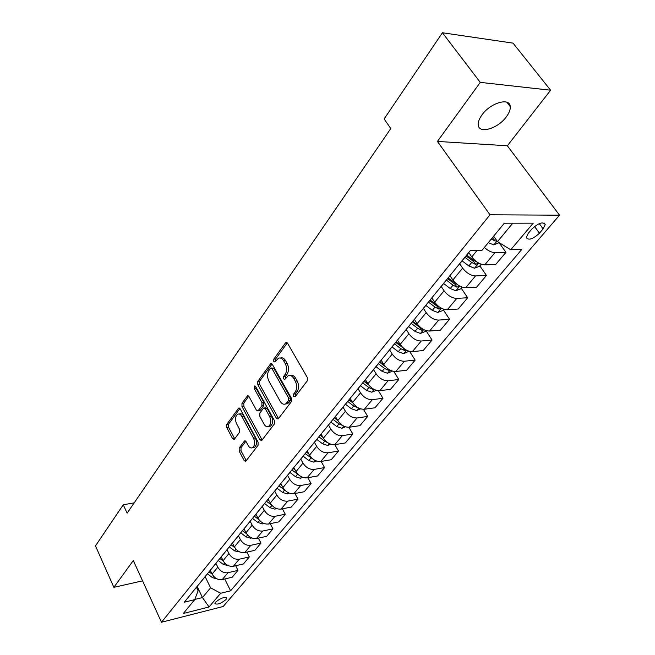 <?xml version="1.0" encoding="UTF-8"?>
<svg xmlns="http://www.w3.org/2000/svg" width="655" height="655" viewBox="0 0 655 655"><rect width="100%" height="100%" fill="white"/><g stroke="black" fill="none" stroke-linecap="round" stroke-linejoin="round"><path stroke-width="0.98" d="M293.579 396.471L295.127 396.774L307.244 380.899L307.293 377.46L287.602 343.335L285.94 342.557L285.416 343.015L273.806 359.128L273.782 361.47L274.928 362.019L278.367 358.269C280.348 357.491 282.108 358.334 283.656 360.807L285.252 363.615C287.119 367.553 287.078 371.156 285.138 374.423L283.623 376.469L283.599 378.827L284.778 379.392L288.2 375.724C290.239 374.914 292.056 375.782 293.653 378.336L295.282 381.194C297.173 385.189 297.133 388.816 295.151 392.067L293.612 394.097L293.579 396.471M290.214 375.462C292.22 374.75 293.997 375.642 295.544 378.131L297.173 380.981C299.065 384.976 299.024 388.595 297.043 391.846L295.495 393.868L295.495 396.291M506.274 116.918C509.172 113.037 510.499 109.59 510.245 106.569C509.917 97.177 490.472 102.769 482.023 114.838C479.239 118.661 477.986 122.026 478.256 124.925C478.764 134.267 497.759 128.74 506.274 116.918M226 599.546L226.687 598.113C224.256 596.779 220.555 598.13 215.577 602.166L214.914 603.582C217.345 604.909 221.046 603.566 226 599.546M239.19 447.971L239.173 451.123L244.094 460.465L245.69 461.333L258.054 445.318L258.078 442.092L240.221 408.892L238.682 408.073L226.753 424.407L226.736 427.543L232.566 438.588L234.105 439.431L234.498 439.087L239.46 432.357L239.476 429.189L236.545 423.67C234.858 419.405 235.251 416.244 237.708 414.197C239.247 413.6 240.622 414.337 241.834 416.408L253.559 438.244C255.27 442.526 254.901 445.695 252.445 447.742C250.832 448.372 249.399 447.611 248.13 445.433L246.19 441.781L244.602 440.921L239.19 447.971L241.032 447.692L241.015 450.845L246.313 460.702M133.301 560.557L113.864 587.338L95.474 545.869L123.255 504.776L127.135 513.143L390.806 128.552L384.125 118.964L442.42 32.75L480.271 82.366L437.417 141.423L489.997 214.791L161.482 622.25L133.301 560.557M276.312 418.152L277.998 419.003L278.44 418.627L291.401 401.654L291.442 398.281L272.349 364.442L270.728 363.648L257.808 381.325L257.783 384.591L276.312 418.152L278.187 417.898L278.588 418.439M274.396 423.916L261.943 440.234L261.533 440.578L259.888 439.718L241.965 406.477L241.982 403.275L247.5 395.849L249.064 396.66L256.375 410.079L257.98 410.906L261.902 405.822L261.926 402.555L254.23 388.546L254.566 385.983L255.671 386.548L274.429 420.616L274.396 423.916M531.966 228.955L528.274 233.311L526.268 237.536C528.495 240.631 532.892 239.181 539.45 233.205L543.151 228.89L545.23 224.559C543.003 221.431 538.582 222.897 531.966 228.955M489.997 214.791L559.526 215.184L223.199 606.489L161.482 622.25M224.771 578.987L230.593 590.81L521.724 249.514L510.753 249.76L533.219 223.167L504.317 223.199L481.924 250.423L470.225 250.693L184.284 602.207L194.715 599.636L198.113 590.794L196.426 587.281M230.593 590.81L220.645 593.258L209.06 606.972L183.326 613.489L194.715 599.636M437.417 141.423L507.355 145.778L550.609 90.218L480.271 82.366M550.609 90.218L513.053 43.132L442.42 32.75M113.864 587.338L142.569 580.846M507.355 145.778L559.526 215.184M134.193 502.852L123.255 504.776M510.753 249.76L497.497 241.638L493.633 236.193M497.497 241.638L512.791 223.191M197.13 586.422L202.46 597.557L210.558 587.797L205.162 576.654M235.677 565.74L237.986 570.374L232.222 577.219L222.25 579.585C218.009 580.109 214.627 578.275 212.13 574.083L210.296 570.325M237.986 570.374L227.981 572.707C223.723 573.223 220.326 571.373 217.796 567.164L215.953 563.415M246.878 552.116L249.318 556.93L243.39 563.963L233.352 566.272C229.07 566.78 225.656 564.913 223.101 560.68L221.226 556.889M249.318 556.93L239.247 559.206C234.957 559.689 231.518 557.814 228.931 553.557L227.031 549.758M258.389 538.099L260.968 543.101L254.869 550.339L244.765 552.591C240.459 553.057 236.995 551.166 234.392 546.892L232.443 543.028M260.968 543.101L250.832 545.312C246.509 545.771 243.03 543.855 240.385 539.564L238.445 535.733M270.228 523.673L272.955 528.872L266.675 536.322L256.514 538.5C252.175 538.95 248.671 537.018 246.002 532.703L244.004 528.798M272.955 528.872L262.761 531.017C258.398 531.442 254.877 529.494 252.175 525.163L250.185 521.298M282.411 508.812L285.293 514.224L278.834 521.888L268.607 524.008C264.235 524.418 260.682 522.453 257.955 518.105L255.909 514.159M285.293 514.224L275.034 516.296C270.646 516.697 267.076 514.707 264.317 510.335L262.27 506.438M294.947 493.502L298 499.143L291.344 507.035L281.06 509.082C276.656 509.459 273.061 507.453 270.269 503.065L268.165 499.085M298 499.143L287.684 501.141C283.263 501.501 279.636 499.47 276.819 495.065L274.723 491.135M307.85 477.716L311.092 483.603L304.239 491.741L293.882 493.698C289.453 494.042 285.809 491.995 282.952 487.574L280.798 483.562M311.092 483.603L300.71 485.519C296.256 485.838 292.589 483.775 289.706 479.329L287.553 475.366M321.138 461.431L324.593 467.58L317.519 475.972L307.105 477.847C302.643 478.15 298.95 476.07 296.027 471.6L293.817 467.555M324.593 467.58L314.146 469.414C309.659 469.692 305.942 467.588 302.987 463.101L300.776 459.106M348.927 427.281L352.857 434.028L345.341 442.952L334.811 444.639L338.504 451.066L331.217 459.72L320.745 461.505C316.242 461.759 312.5 459.638 309.512 455.127L307.236 451.058M338.504 451.066L327.999 452.801C323.488 453.039 319.714 450.894 316.692 446.358L314.425 442.338M352.857 434.028L342.303 435.657L334.811 444.639C330.276 444.851 326.485 442.69 323.423 438.138L321.089 434.036M342.303 435.657C337.751 435.845 333.927 433.659 330.832 429.091L328.499 425.029M363.443 409.318L367.676 416.441L359.914 425.652L349.328 427.232C344.767 427.404 340.919 425.193 337.784 420.6L335.385 416.457M367.676 416.441L357.065 417.956C352.488 418.103 348.607 415.868 345.431 411.258L343.032 407.164M378.394 390.716L382.978 398.273L374.963 407.795L364.319 409.252C359.726 409.375 355.821 407.123 352.611 402.489L350.138 398.314M382.978 398.273L372.31 399.673C367.701 399.763 363.771 397.487 360.512 392.828L358.048 388.71M393.786 371.418L398.797 379.507L390.503 389.348L379.81 390.683C375.192 390.748 371.229 388.448 367.93 383.773L365.392 379.564M398.797 379.507L388.071 380.776C383.437 380.817 379.441 378.484 376.101 373.792L373.571 369.633M409.629 351.383L415.139 360.103L406.575 370.28L395.825 371.483C391.174 371.491 387.154 369.133 383.773 364.417L381.161 360.185M415.139 360.103L404.372 361.241C399.706 361.216 395.653 358.834 392.222 354.093L389.61 349.909M426.02 330.701L432.054 340.035L423.187 350.556L412.396 351.62C407.713 351.571 403.636 349.164 400.164 344.399L397.47 340.133M432.054 340.035L421.231 341.018C416.539 340.936 412.429 338.504 408.908 333.723L406.215 329.498M443.337 309.864L449.551 319.263L440.373 330.153L429.541 331.062C424.825 330.947 420.69 328.491 417.12 323.685L414.353 319.378M449.551 319.263L438.694 320.09C433.97 319.935 429.795 317.446 426.176 312.623L423.408 308.366M461.267 288.282L467.678 297.747L458.173 309.029L447.291 309.774C442.559 309.586 438.359 307.072 434.691 302.225L431.833 297.894M467.678 297.747L456.781 298.402C452.032 298.181 447.791 295.634 444.074 290.763L441.216 286.481M479.845 265.922L486.46 275.452L476.611 287.152L465.697 287.717C460.932 287.455 456.666 284.876 452.892 279.988L450.01 275.714M486.46 275.452L475.53 275.927C470.749 275.624 466.45 273.012 462.626 268.108L459.671 263.793M499.11 242.735L505.938 252.339L495.72 264.464L484.774 264.841C479.984 264.497 475.653 261.861 471.772 256.932L468.775 252.601M194.789 599.448L202.46 597.557L209.06 606.972M505.938 252.339L494.975 252.609C491.577 252.502 488.041 250.791 484.356 247.467M469.676 251.364L468.661 252.617M459.36 264.178L458.508 265.095M450.345 275.133L449.314 276.402M440.397 287.488L439.53 288.421M431.719 298.025L430.671 299.319M422.123 309.946L421.247 310.904M413.772 320.099L412.699 321.409M404.495 331.61L403.611 332.584M396.447 341.386L395.366 342.721M387.49 352.521L386.589 353.503M379.728 361.945L378.631 363.288M371.066 372.703L370.157 373.702M363.582 381.799L362.469 383.159M355.198 392.214L354.281 393.221M347.969 400.983L346.855 402.358M339.855 411.07L338.938 412.085M332.879 419.536L331.749 420.919M325.019 429.312L324.094 430.335M318.273 437.491L317.143 438.883M310.658 446.964L309.733 447.995M304.133 454.873L302.995 456.273M296.748 464.059L295.823 465.099M290.443 471.706L289.297 473.115M283.279 480.614L282.346 481.662M277.171 488.016L276.025 489.432M270.22 496.67L269.279 497.718M264.309 503.834L263.154 505.251M257.554 512.235L256.613 513.291M251.823 519.178L250.669 520.602M245.265 527.341L244.323 528.397M239.714 534.071L238.559 535.487M233.336 542.004L232.394 543.06M227.956 548.522L226.794 549.946M221.758 556.242L220.817 557.299M216.535 562.563L215.372 563.988M210.509 570.071L209.567 571.135M205.441 576.203L204.278 577.636M199.57 583.515L198.629 584.579M210.558 587.797L220.645 593.258M280.381 358.031C282.33 357.352 284.049 358.219 285.539 360.627L287.144 363.427C289.011 367.365 288.97 370.959 287.029 374.226L285.514 376.265L285.482 378.615M287.283 342.901L275.69 358.948L275.632 361.224M272.038 364.008L259.675 381.12L259.65 384.387L278.187 417.898M288.675 400.59L288.699 398.232L271.997 368.552L270.859 367.995L268.968 370.435C267.101 373.637 267.076 377.174 268.877 381.046L280.16 401.261C281.748 403.857 283.558 404.749 285.605 403.938L288.675 400.59L290.558 400.352L290.583 398.003L288.699 398.232M271.309 367.954L273.872 368.364L290.583 398.003M285.539 403.971L287.488 403.701L288.953 402.465L287.07 402.694M290.558 400.352L288.953 402.465M248.761 396.226L243.832 403.054L243.816 406.247L262.131 439.98M258.75 410.488L260.281 410.292L263.769 405.592L263.793 402.326L256.089 388.333L254.23 388.546M255.827 386.835L256.089 388.333M264.055 424.178C265.349 426.348 266.822 427.101 268.485 426.454C271.064 424.317 271.465 421.067 269.696 416.703L265.398 408.884L263.769 408.049L263.326 408.425L259.83 413.125L259.806 416.383L264.055 424.178M268.82 426.405L270.351 426.192C272.93 424.055 273.34 420.813 271.563 416.449L269.696 416.703M264.35 407.975L265.635 407.811L267.265 408.638L271.563 416.449M245.838 441.274L241.032 447.692M252.895 447.676L254.296 447.463C256.752 445.408 257.128 442.248 255.417 437.974L253.559 438.244M239.132 414.017L239.558 413.96C241.089 413.362 242.473 414.091 243.685 416.162L255.417 437.974M239.927 408.458L228.587 424.162L228.579 427.289L234.719 438.784M499.175 242.661L493.755 244.88L488.294 242.686M494.721 237.724L493.182 236.733M491.283 239.042L495.213 241.024L496.801 240.655M495.213 241.024L492.404 237.683M481.261 264.227L479.558 266.266L474.417 268.231L468.816 265.963L462.086 260.829M477.29 262.221L473.524 260.231L466.769 255.073M464.952 257.309L471.698 262.45L475.776 264.53L478.224 262.802M475.776 264.53L473.77 261.632L466.082 255.917M462.201 287.152L460.858 288.781L455.774 290.738L450.239 288.552L443.632 283.509M457.337 284.548L448.143 277.957M446.391 280.111L453.014 285.171L457.043 287.193L459.417 285.899M457.043 287.193L455.094 284.311L447.545 278.694M443.828 309.266L442.805 310.503L437.794 312.46L432.316 310.355L425.824 305.394M437.925 305.852L430.179 300.039M428.493 302.119L434.994 307.089L438.965 309.054L441.134 308.087M438.965 309.054L437.082 306.196L429.664 300.678M426.102 330.603L425.373 331.479L420.428 333.428L415.008 331.397L408.638 326.526M419.044 326.1L412.846 321.351M411.209 323.357L417.603 328.245L421.517 330.161L423.425 329.457M421.517 330.161L419.691 327.32L412.396 321.9M408.982 351.211L403.652 353.684L398.297 351.727L392.034 346.937M401.204 345.848L396.119 341.951M394.515 343.875L400.803 348.681L404.667 350.54L406.296 350.065M404.667 350.54L402.89 347.723L395.735 342.401M392.443 371.115L387.433 373.268L382.143 371.377L375.986 366.661M384.272 365.171L379.851 361.789M378.385 363.705L384.559 368.438L388.374 370.247L389.7 369.96M385.656 366.849L379.589 362.199M376.371 390.339L371.753 392.206L366.513 390.38L360.463 385.746M368.061 383.977L364.205 381.022M354.592 392.951L362.78 382.888L368.855 387.531L372.63 389.299L373.612 389.168M368.798 385.034L363.959 381.325M360.643 408.867L356.574 410.538L351.399 408.769L345.439 404.2M352.464 402.244L349.066 399.64M347.707 401.441L353.667 406.01L357.998 407.713M352.898 402.948L348.878 399.869M345.447 426.814L341.877 428.28L336.76 426.569L330.906 422.074M337.407 419.953L334.41 417.653M333.027 419.356L338.954 423.9L342.794 425.594M337.685 420.428L334.279 417.816M330.734 444.188L327.647 445.466L322.587 443.82L316.815 439.39M322.849 437.122L320.213 435.108M318.879 436.754L324.708 441.233L327.852 442.772M323.005 437.409L320.131 435.207M316.496 461.022L313.851 462.127L308.841 460.531L303.167 456.167M308.759 453.784L306.458 452.016M305.165 453.612L313.311 459.327M308.824 453.899L306.425 452.056M302.708 477.339L300.473 478.281L295.52 476.734L289.952 472.451M295.127 469.946L293.121 468.407M291.868 469.954L299.155 475.293M289.354 493.166L287.496 493.952L282.6 492.454L277.073 488.204M281.912 485.633L280.193 484.307M278.973 485.813L285.367 490.66M276.402 508.517L274.904 509.156L270.056 507.707L264.579 503.499M269.115 500.87L267.641 499.74M266.454 501.198L271.948 505.423L270.056 507.707M263.834 523.427L262.671 523.926L257.882 522.518L252.486 518.367M256.695 515.682L255.45 514.715M254.304 516.132L259.052 519.792M251.643 537.902L250.791 538.271L246.051 536.904L240.737 532.81M244.651 530.067L243.619 529.265M242.497 530.64L246.714 533.89M239.812 551.968L234.555 550.888L229.315 546.851M232.959 544.051L232.116 543.404M231.035 544.739L234.817 547.662M228.308 565.642L223.38 564.479L218.213 560.5M221.603 557.659L220.964 557.168M219.883 558.445L223.322 561.098M217.141 578.93L212.515 577.694L207.422 573.764M210.574 570.898L210.116 570.546M209.043 571.774L212.187 574.198M212.13 574.083L217.796 567.164M223.101 560.68L228.931 553.557M234.392 546.892L240.385 539.564M246.002 532.703L252.175 525.163M257.955 518.105L264.317 510.335M270.269 503.065L276.819 495.065M282.952 487.574L289.706 479.329M296.027 471.6L302.987 463.101M309.512 455.127L316.692 446.358M323.423 438.138L330.832 429.091M337.784 420.6L345.431 411.258M352.611 402.489L360.512 392.828M367.93 383.773L376.101 373.792M383.773 364.417L392.222 354.093M400.164 344.399L408.908 333.723M417.12 323.685L426.176 312.623M434.691 302.225L444.074 290.763M452.892 279.988L462.626 268.108M471.772 256.932L477.004 250.537M484.774 264.841L494.975 252.609M465.697 287.717L475.53 275.927M447.291 309.774L456.781 298.402M429.541 331.062L438.694 320.09M412.396 351.62L421.231 341.018M395.825 371.483L404.372 361.241M379.81 390.683L388.071 380.776M364.319 409.252L372.31 399.673M349.328 427.232L357.065 417.956M320.745 461.505L327.999 452.801M307.105 477.847L314.146 469.414M293.882 493.698L300.71 485.519M281.06 509.082L287.684 501.141M268.607 524.008L275.034 516.296M256.514 538.5L262.761 531.017M244.765 552.591L250.832 545.312M233.352 566.272L239.247 559.206M222.25 579.585L227.981 572.707M539.261 223.617L543.151 228.89M534.521 226.491L539.45 233.205M297.043 391.846L295.151 392.067M297.173 380.981L295.282 381.194M295.544 378.131L293.653 378.336M285.514 376.265L283.623 376.469M287.029 374.226L285.138 374.423M287.144 363.427L285.252 363.615M285.539 360.627L283.656 360.807M275.69 358.948L273.806 359.128M287.242 342.86L285.416 343.015M295.495 393.868L293.612 394.097M259.65 384.387L257.783 384.591M259.675 381.12L257.808 381.325M271.94 363.91L270.237 364.082M273.872 368.364L271.997 368.552M261.746 439.44L259.888 439.718M243.816 406.247L241.965 406.477M243.832 403.054L241.982 403.275M248.589 396.062L247.05 396.242M260.281 410.292L258.414 410.529M263.769 405.592L261.902 405.822M263.793 402.326L261.926 402.555M267.265 408.638L265.398 408.884M245.6 441.061L244.2 441.265M243.685 416.162L241.834 416.408M234.4 438.318L232.566 438.588M228.579 427.289L226.736 427.543M228.587 424.162L226.753 424.407M239.73 408.261L238.256 408.45M245.936 460.162L244.094 460.465M241.015 450.845L239.173 451.123M493.886 244.831L497.055 241.007M474.548 268.182L478.756 263.105M473.524 260.231L474.04 259.601M468.816 265.963L471.698 262.45M455.905 290.689L459.728 286.071M450.239 288.552L453.014 285.171M437.917 312.41L441.388 308.218M432.316 310.355L434.994 307.089M420.551 333.379L423.687 329.596M415.008 331.397L417.603 328.245M403.775 353.643L406.599 350.228M398.297 351.727L400.803 348.681M387.555 373.219L390.085 370.165M382.143 371.377L384.559 368.438M387.121 368.208L388.374 370.247M371.868 392.157L374.128 389.438M366.513 390.38L368.855 387.531M371.86 388.03L372.63 389.299M356.688 410.488L358.686 408.081M351.399 408.769L353.667 406.01M357 407.082L357.384 407.729M342 428.231L343.744 426.118M336.76 426.569L338.954 423.9M327.762 445.416L329.285 443.582M322.587 443.82L324.708 441.233M313.966 462.078L315.268 460.506M308.841 460.531L310.904 458.025M300.588 478.232L301.685 476.906M295.52 476.734L297.517 474.302M287.61 493.903L288.519 492.806M282.6 492.454L284.54 490.096M275.01 509.115L275.739 508.231M262.778 523.877L263.335 523.206M257.882 522.518L259.593 520.43M250.898 538.222L251.291 537.747M246.051 536.904L247.606 535.012M234.555 550.888L235.956 549.177M223.38 564.479L224.64 562.94M212.515 577.694L213.636 576.326M506.937 102.27L510.245 106.569M226.483 597.688L226.687 598.113M458.803 264.857L468.955 252.38M439.833 288.175L449.608 276.164M421.55 310.658L430.974 299.073M403.914 332.331L413.002 321.155M386.9 353.241L395.669 342.459M370.468 373.44L378.942 363.026M339.249 411.815L347.166 402.088M324.405 430.057L332.069 420.649M310.044 447.717L317.454 438.604M296.134 464.813L303.314 455.995M282.657 481.384L289.608 472.836M269.598 497.44L276.336 489.146M256.932 513.004L263.466 504.972M244.643 528.11L250.988 520.316M232.713 542.774L238.87 535.2M221.128 557.012L227.113 549.66M209.878 570.841L215.683 563.701M198.94 584.285L204.589 577.342M544.035 222.946L545.23 224.559M286.644 342.5L285.94 342.557M271.375 363.582L270.728 363.648M287.488 403.701L285.605 403.938M248.065 395.784L247.5 395.849M259.839 410.669L257.98 410.906M254.975 385.942L254.566 385.983M270.351 426.192L268.485 426.454M245.117 440.848L244.602 440.921M254.296 447.463L252.445 447.742M239.222 408.008L238.682 408.073"/></g></svg>

